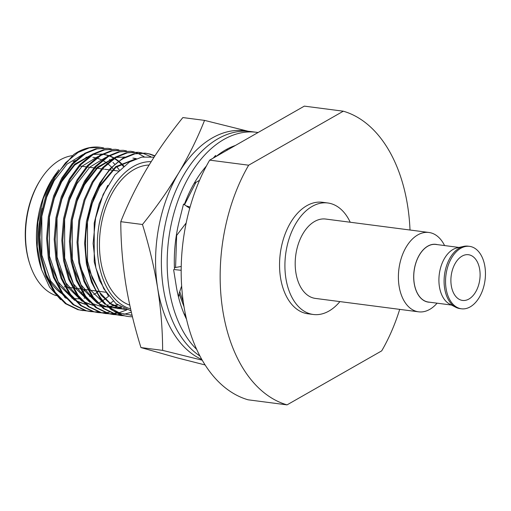 <?xml version="1.0" encoding="UTF-8"?>
<svg xmlns="http://www.w3.org/2000/svg" width="511" height="511" viewBox="0 0 511 511"><rect width="100%" height="100%" fill="white"/><g stroke="black" fill="none" stroke-linecap="round" stroke-linejoin="round"><path stroke-width="0.77" d="M258.068 132.521A117.128 73.303 97.4 0 0 256.509 132.292A117.128 73.303 97.4 0 0 223.946 139.42A117.128 73.303 97.4 0 0 168.713 239.007A117.128 73.303 97.4 0 0 196.665 349.39M256.509 132.292L250.716 131.538A117.128 73.303 97.4 0 0 218.146 138.666A117.128 73.303 97.4 0 0 162.013 246.698A117.128 73.303 97.4 0 0 199.903 355.995M178.486 297.006L179.297 292.88L181.635 286.013M181.169 270.293L174.5 269.591A105.886 66.264 97.4 0 1 179.355 220.624A105.886 66.264 97.4 0 1 179.636 219.519L183.519 204.081L189.722 208.303M186.483 319.151A105.886 66.264 97.4 0 1 176.174 285.662L173.606 269.61M181.213 266.467L174.411 267.681M206.387 166.037A105.886 66.264 97.4 0 0 206.24 166.209A105.886 66.264 97.4 0 0 184.292 204.604M213.323 158.046L215.546 155.491L216.147 156.436M235.277 145.52A105.886 66.264 97.4 0 0 216.3 156.347M227.414 148.905L226.775 150.375M233.77 146.382L234.14 145.922M194.116 183.417L199.539 180.319M190.079 207.044L186.125 205.85M176.257 235.948L186.176 222.949M185.653 317.433A93.756 58.676 97.4 0 0 186.311 318.423M183.743 313.09L185.838 316.303M247.803 131.25A117.128 73.303 97.4 0 0 212.352 137.913A117.128 73.303 97.4 0 0 178.607 173.108C188.859 155.74 197.501 138.168 204.547 120.385L248.327 131.289M205.096 364.95L176.966 357.789L140.947 347.563L162.632 350.38C162.575 329.844 160.914 309.085 157.65 288.102C154.181 267.074 149.123 245.874 142.467 224.495C156.117 207.575 168.164 190.443 178.607 173.108A117.128 73.303 97.4 0 0 157.65 288.102A117.128 73.303 97.4 0 0 201.788 359.45M140.947 347.563C134.291 326.171 129.226 304.965 125.763 283.956C122.499 262.954 120.839 242.195 120.781 221.678L142.467 224.495M120.781 221.678C127.827 203.895 136.475 186.323 146.721 168.956C157.164 151.62 169.211 134.489 182.861 117.568L204.547 120.385M202.215 360.191L162.632 350.38M455.703 307.245L449.616 304.058A29.05 18.179 -82.6 0 1 438.994 277.288A29.05 18.179 -82.6 0 1 452.989 249.477A29.05 18.179 -82.6 0 1 456.917 247.918L463.611 246.398A31.484 19.705 97.4 0 0 459.351 248.084A31.484 19.705 97.4 0 0 444.18 278.227A31.484 19.705 97.4 0 0 455.703 307.245A31.484 19.705 97.4 0 0 459.989 308.612L461.439 308.797A31.484 19.705 97.4 0 0 470.19 306.881A31.484 19.705 97.4 0 0 485.45 273.206A31.484 19.705 97.4 0 0 469.558 246.359A31.484 19.705 97.4 0 0 460.801 248.276A31.484 19.705 97.4 0 0 445.541 281.951A31.484 19.705 97.4 0 0 461.439 308.797M437.352 244.628A29.14 18.236 97.4 0 0 427.816 246.117A29.14 18.236 97.4 0 0 413.718 278.438A29.14 18.236 97.4 0 0 429.86 302.237M437.084 303.176A40.011 25.039 -82.6 0 1 429.719 309.391A40.011 25.039 -82.6 0 1 418.592 311.825A40.011 25.039 -82.6 0 1 398.395 277.703A40.011 25.039 -82.6 0 1 417.787 234.907A40.011 25.039 -82.6 0 1 428.908 232.473A40.011 25.039 -82.6 0 1 444.576 245.567M451.52 305.054L428.416 302.052A29.05 18.179 -82.6 0 1 413.75 277.275A29.05 18.179 -82.6 0 1 427.828 246.206A29.05 18.179 -82.6 0 1 435.902 244.437L459.012 247.445M428.908 232.473L325.711 219.053A40.011 25.039 97.4 0 0 314.584 221.493A40.011 25.039 97.4 0 0 295.192 264.283A40.011 25.039 97.4 0 0 315.389 298.411L418.592 311.825M468.932 299.031A23.052 14.429 97.4 0 0 480.104 274.381A23.052 14.429 97.4 0 0 468.466 254.721A23.052 14.429 97.4 0 0 462.059 256.126A23.052 14.429 97.4 0 0 450.887 280.775A23.052 14.429 97.4 0 0 462.525 300.436A23.052 14.429 97.4 0 0 468.932 299.031M469.558 246.359L468.108 246.168A31.484 19.705 97.4 0 0 463.611 246.398M339.904 301.599A56.223 35.189 -82.6 0 1 328.931 311.065A56.223 35.189 -82.6 0 1 313.3 314.482A56.223 35.189 -82.6 0 1 284.914 266.538A56.223 35.189 -82.6 0 1 312.17 206.406A56.223 35.189 -82.6 0 1 327.8 202.982A56.223 35.189 -82.6 0 1 350.22 222.24M313.3 314.482L307.935 313.786A56.223 35.189 -82.6 0 1 279.549 265.835A56.223 35.189 -82.6 0 1 306.798 205.703A56.223 35.189 -82.6 0 1 322.435 202.279L327.8 202.982M29.721 263.772L29.344 262.597A69.343 43.397 -82.6 0 1 40.018 180.53L40.676 179.489A71.214 44.572 97.4 0 0 29.721 263.772A71.214 44.572 97.4 0 0 56.28 295.671M72.153 155.676A71.214 44.572 97.4 0 0 60.043 159.956A71.214 44.572 97.4 0 0 40.676 179.489M41.557 269.572L40.823 267.247A74.587 46.68 -82.6 0 1 52.301 178.971L43.358 198.325L37.859 222.183L37.239 246.762L41.557 269.572L49.535 287.048L60.668 299.657M52.716 178.326A74.587 46.68 -82.6 0 1 57.347 171.907M58.771 169.85L53.163 177.611M119.344 170.08L116.77 166.643M100.245 147.315A82.086 51.368 97.4 0 0 100.086 147.296A82.086 51.368 97.4 0 0 77.27 152.291A82.086 51.368 97.4 0 0 73.661 154.565L54.166 177.023L46.06 194.838L40.765 215.629L38.996 237.353L40.746 257.78L45.824 276.304L54.275 292.196L65.382 303.63L77.896 309.685L86.391 310.892M99.511 302.595L102.162 301.056M102.717 300.704L108.702 296.214M151.192 161.655A74.587 46.68 97.4 0 0 133.467 166.426A74.587 46.68 97.4 0 0 97.333 242.674A74.587 46.68 97.4 0 0 130.586 308.906M131.046 310.905L115.94 303.649L103.771 288.785L95.883 267.962L93.098 243.492L95.621 218.05L103.165 194.391L114.905 175.03L129.487 161.987L141.764 157.113L154.06 157.164M129.756 305.131A71.214 44.572 -82.6 0 1 99.498 241.16A71.214 44.572 -82.6 0 1 133.965 169.569A71.214 44.572 -82.6 0 1 149.103 165.021M96.541 292.867A71.214 44.572 -82.6 0 1 94.324 294.221A71.214 44.572 -82.6 0 1 93.749 294.54M91.354 295.754A71.214 44.572 -82.6 0 1 89.566 296.521M85.886 297.747A71.214 44.572 -82.6 0 1 84.021 298.188M79.876 298.737A71.214 44.572 -82.6 0 1 74.523 298.558A71.214 44.572 -82.6 0 1 73.686 298.437M72.696 298.258A71.214 44.572 -82.6 0 1 71.859 298.079M62.61 294.183A71.214 44.572 -82.6 0 1 45.23 272.152M40.797 258.068A71.214 44.572 -82.6 0 1 42.17 208.456M103.707 147.947L100.399 147.334L89.368 147.864L78.119 152.399L65.574 162.734L55.105 177.145L46.999 194.959L41.71 215.751L39.935 237.474L41.685 257.902L46.763 276.425L55.214 292.318L66.321 303.751L78.841 309.807L83.031 310.624M154.942 155.81L150.062 154.066L146.05 153.268L135.019 153.798L123.771 158.34C96.981 172.603 79.703 223.499 87.336 263.836C90.594 282.328 97.71 296.731 108.69 307.034L119.989 313.217L132.068 315.249M145.111 153.147L134.08 153.677L122.832 158.212L110.28 168.547L99.817 182.957L91.712 200.772L86.423 221.563L84.647 243.287L86.397 263.714L91.475 282.238L99.926 298.13L111.034 309.564L123.547 315.619L127.974 316.469M132.432 316.769A82.086 51.368 -82.6 0 1 128.204 316.501A82.086 51.368 -82.6 0 1 108.69 307.034M141.751 152.898L138.443 152.278L127.411 152.815L116.163 157.35L103.618 167.678L93.149 182.088L85.043 199.91L79.754 220.701L77.979 242.418L79.729 262.846L84.807 281.376L93.258 297.268L104.365 308.701L116.885 314.75L124.435 315.836M138.443 152.278L126.473 152.687L115.218 157.222L102.673 167.557L92.21 181.967L84.104 199.788L78.809 220.573L77.04 242.297L78.79 262.724L83.868 281.254L92.319 297.14L103.426 308.574L115.94 314.629L121.075 315.568M120.609 315.504L123.969 315.728M130.394 315.23L131.985 314.923M134.144 151.908L130.835 151.288L119.804 151.824L108.556 156.36L96.004 166.688L85.541 181.105L77.436 198.92L72.147 219.711L70.371 241.435L72.121 261.856L77.199 280.386L85.65 296.278L96.758 307.711L109.271 313.76L116.827 314.846M117.3 314.859L120.711 314.744M123.834 314.342L131.353 312.234M130.829 151.288L118.865 151.703L107.61 156.238L95.065 166.567L84.602 180.977L76.497 198.798L71.201 219.589L69.432 241.307L71.182 261.734L76.26 280.264L84.711 296.15L95.819 307.59L108.332 313.639L113.468 314.584M113.001 314.514L116.361 314.738M116.84 314.738L120.251 314.578M126.536 150.917L123.221 150.304L112.196 150.834L100.942 155.37L88.397 165.698L77.934 180.115L69.828 197.929L64.533 218.721L62.764 240.445L64.514 260.865L69.592 279.396L78.042 295.288L89.15 306.721L101.663 312.77L109.213 313.856M109.693 313.869L113.103 313.754M113.589 313.709L117.045 313.205M118.859 312.796L126.977 309.832M123.221 150.304L111.257 150.713L100.003 155.248L87.458 165.577L76.989 179.987L68.889 197.808L63.594 218.599L61.825 240.323L63.568 260.744L68.646 279.274L77.097 295.166L88.205 306.6L100.724 312.649L105.86 313.594M105.387 313.53L108.754 313.748M109.233 313.754L112.644 313.588M113.129 313.537L116.597 312.981M118.922 149.927L115.614 149.314L104.589 149.844L93.334 154.379L80.789 164.714L70.326 179.125L62.221 196.939L56.925 217.731L55.156 239.455L56.906 259.882L61.984 278.406L70.435 294.298L81.543 305.731L94.056 311.787L101.606 312.873M102.085 312.879L105.496 312.764M105.975 312.719L109.437 312.215M120.047 308.503L121.612 307.679M115.614 149.314L103.644 149.723L92.395 154.258L79.85 164.587L69.381 179.003L61.275 196.818L55.986 217.609L54.211 239.333L55.961 259.754L61.039 278.284L69.49 294.176L80.597 305.61L93.117 311.659L98.253 312.604M97.78 312.54L101.146 312.758M101.625 312.764L105.036 312.598M111.315 148.937L108.006 148.324L96.981 148.854L85.727 153.389L73.182 163.724L62.712 178.135L54.613 195.949L49.318 216.741L47.549 238.465L49.292 258.892L54.37 277.416L62.821 293.308L73.929 304.741L86.448 310.797L93.998 311.882M94.478 311.889L97.882 311.774M108.006 148.324L96.036 148.733L84.788 153.268L72.236 163.597L61.774 178.013L53.668 195.828L48.379 216.619L46.603 238.343L48.353 258.77L53.431 277.294L61.882 293.186L72.99 304.62L85.503 310.675L90.645 311.614M90.172 311.55L93.532 311.767M154.782 156.053L149.123 153.945L145.578 153.211M150.86 156.666L142.218 153.013M144.153 156.736L137.836 153.3M137.376 153.115L134.125 152.023M133.665 151.901L130.362 151.23M106.94 305.393L108.089 304.716M109.271 303.975L113.18 301.203M399.698 309.372A149.921 93.826 -82.6 0 1 381.704 350.865L287.048 404.872A149.921 93.826 -82.6 0 1 248.659 165.2L343.315 111.2A149.921 93.826 -82.6 0 1 410.014 230.014M287.048 404.872L248.065 399.8A149.921 93.826 -82.6 0 1 209.676 160.135L248.659 165.2M343.315 111.2L304.332 106.128L209.676 160.135M73.092 161.655A71.214 44.572 -82.6 0 1 75.321 160.473M85.963 157.279A71.214 44.572 -82.6 0 1 88.096 157.107M92.887 157.318A71.214 44.572 -82.6 0 1 95.979 157.899M96.796 158.11A71.214 44.572 -82.6 0 1 100.092 159.247M100.68 159.502A71.214 44.572 -82.6 0 1 101.983 160.109M102.654 160.448A71.214 44.572 -82.6 0 1 107.055 163.239M107.636 163.686A71.214 44.572 -82.6 0 1 111.551 167.206M112.081 167.755A71.214 44.572 -82.6 0 1 113.059 168.834M113.487 169.333A71.214 44.572 -82.6 0 1 114.464 170.514M98.757 291.315A71.214 44.572 -82.6 0 1 97.167 292.445M81.281 292.528A71.214 44.572 97.4 0 0 82.028 292.088M82.667 291.698A71.214 44.572 97.4 0 0 84.028 290.816M84.558 290.452A71.214 44.572 97.4 0 0 85.714 289.616M82.75 154.539L67.075 164.088L54.102 180.734L46.667 197.15L41.819 216.3L41.845 255.117L50.602 280.871L66.066 298.367M123.803 166.018L121.477 163.546M121.081 163.162L119.146 161.438M118.616 161.003L114.675 158.257M114.087 157.912L110.804 156.296M110.389 156.123L109.539 155.798M108.83 155.542L103.331 154.258M90.358 155.529L74.683 165.079L61.71 181.724L54.275 198.14L49.426 217.29L49.452 256.107L58.209 281.861L73.673 299.357M75.641 300.57L85.311 304.281M86.333 304.479L87.636 304.677L86.372 304.511M97.971 156.513L82.29 166.069L69.324 182.714L61.882 199.124L57.034 218.274L57.066 257.097L65.817 282.851L81.281 300.347M83.248 301.554L92.919 305.271M93.941 305.469L95.25 305.667M105.579 157.503L89.904 167.059L76.931 183.705L69.49 200.114L64.642 219.264L64.673 258.087L73.431 283.841L88.888 301.33M102.858 306.657L106.25 306.907M106.69 306.913L107.738 306.907M108.511 306.875L117.792 305.067M113.186 158.493L97.512 168.049L84.539 184.695L77.097 201.104L72.249 220.254L72.281 259.077L81.038 284.831L96.496 302.32M98.463 303.534L108.134 307.252M109.265 307.462L121.152 307.213M136.296 158.666L133.761 158.218M106.831 305.291L113.333 307.763L121.471 308.887M121.912 308.893L124.352 308.816M135.236 159.081L115.914 167.301L99.754 186.675L92.319 203.084L87.47 222.234L87.496 261.057L92.197 278.118L100.009 292.758L110.261 303.291L121.81 308.868L126.715 309.743M114.688 164.203L112.995 162.441M110.625 160.301L109.52 159.413M123.349 166.394L120.998 163.82M120.609 163.431L118.756 161.732M118.233 161.291L114.343 158.474M113.761 158.116L110.357 156.36M109.935 156.181L109.303 155.925M108.613 155.663L103.011 154.226M102.072 154.098L93.206 154.456M91.392 154.865L74.683 164.178L60.375 182.433M50.174 263.357L59.793 285.809L74.625 300.372M76.395 301.33L85.388 304.352M57.781 264.347L67.401 286.799L82.239 301.362M84.002 302.32L92.996 305.342M93.979 305.501L94.375 305.552M65.389 265.33L75.015 287.789L89.847 302.352M91.61 303.31L100.603 306.332M101.587 306.485L105.822 306.804M106.269 306.804L107.585 306.766M108.338 306.715L117.409 304.786M124.901 157.069L116.029 157.426M114.215 157.835L97.512 167.148L83.204 185.404M72.996 266.32L82.622 288.779L97.454 303.342M99.223 304.3L108.217 307.322M109.297 307.494L110.465 307.648M110.031 307.584L120.775 306.996M136.143 158.723L132.892 158.103M80.604 267.31L90.23 289.763L105.062 304.332M117.204 308.523L121.043 308.778M121.484 308.778L124.007 308.663M135.734 158.883L115.703 166.675L98.419 187.377M88.218 268.301L101.127 295.249L110.568 304.007L120.941 308.753L126.568 309.685M107.808 185.352L99.057 203.959L94.209 223.109L94.235 261.932L99.447 280.264L108.23 295.607M178.614 173.101L167.519 190.584M195.937 182.376L184.522 204.764M176.646 235.443L175.573 267.477M179.731 291.596L183.308 302.231M179.067 293.601L183.992 306.657M118.418 171.032L112.477 170.259M111.609 170.144L110.076 169.946M109.137 169.824L104.87 169.269M103.995 169.154L102.468 168.956M101.523 168.834L94.854 167.966M93.915 167.844L89.649 167.289M88.78 167.18L87.247 166.982M86.308 166.854L79.965 166.03M74.523 298.558L73.699 298.45M72.76 298.328L72.077 298.239M65.153 297.338L64.463 297.249M128.204 316.501L127.744 316.437M146.05 153.268L145.105 153.147M124.812 309.513L125.68 309.621M105.86 292.235L96.375 291.002M95.436 290.88L88.767 290.018M87.828 289.89L83.81 289.373M82.942 289.258L81.16 289.028M80.214 288.9L73.552 288.038M72.607 287.917L65.938 287.048M64.999 286.927L64.258 286.831"/></g></svg>
